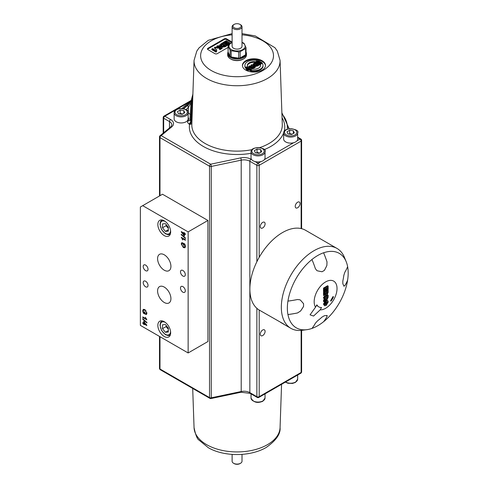 <?xml version="1.0" encoding="UTF-8"?>
<svg xmlns="http://www.w3.org/2000/svg" width="488" height="488" viewBox="0 0 488 488"><rect width="100%" height="100%" fill="white"/><g stroke="black" fill="none" stroke-linecap="round" stroke-linejoin="round"><path stroke-width="0.73" d="M333.517 296.832L333.011 296.545L333.517 296.832A13.591 7.845 -60 0 1 331.047 301.114L330.541 300.821L333.011 296.545M320.189 309.862L321.543 307.519A13.591 7.845 -60 0 1 316.883 304.829L315.535 307.172A16.159 9.327 -60 0 1 323.727 283.18A16.159 9.327 -60 0 1 336.873 290.769A16.159 9.327 -60 0 1 320.189 309.862L313.558 316.047L310.057 314.833L315.535 307.172M324.093 298.522L323.507 298.186L323.507 297.235L327.588 294.88L328.168 295.216L328.168 297.222L327.027 299.73L326.234 299.839L325.892 299.144L324.093 301.81L324.093 300.669L325.795 297.735L324.093 298.522L324.093 297.57L328.168 295.216M324.093 301.81L323.507 301.474L323.507 300.334L325.209 297.399M324.435 296.179L323.538 295.222L323.507 292.483L327.588 290.128L328.168 290.464L328.168 292.349L327.143 294.776L326.259 294.624L325.276 296.082L324.435 296.179L324.117 295.557L324.093 292.818L328.168 290.464M324.093 292.013L323.507 291.678L323.507 288.097L327.588 285.742L328.168 286.078L328.168 289.567L327.478 289.97L327.478 287.426L326.576 287.95L326.576 290.311L325.886 290.714L325.886 288.347L324.782 288.981L324.782 291.617L324.093 292.013L324.093 288.432L328.168 286.078M327.478 289.97L326.899 289.634L326.899 287.761M325.886 290.714L325.301 290.378L325.301 288.683M324.557 305.781L324.026 304.457L326.106 300.968L327.149 300.577L328.076 301.09L328.235 302.017L326.124 305.525L324.557 305.781L323.44 304.122L325.52 300.632L326.57 300.242L327.491 300.754M316.474 305.543L317.865 306.171M323.507 297.235L324.093 297.57M326.46 298.485L326.972 298.784L326.441 297.161L327.478 296.57L327.466 298.015L326.6 298.839M326.393 298.449L326.887 297.674L327.466 298.015M326.887 297.674L326.899 296.905M323.507 300.334L324.093 300.669M325.88 294.508L326.259 294.624M326.551 292.355L327.491 291.806L327.027 293.916L326.564 293.66L326.551 292.355M327.027 293.916L326.564 293.66L327.027 293.916M324.782 293.373L325.874 292.745L325.319 295.081L324.807 294.892L324.782 293.373M324.795 294.776L325.319 295.081L324.807 294.892M326.448 293.581L326.899 292.837L327.478 293.178M326.899 292.837L326.911 292.019M324.733 294.746L325.289 293.081M323.507 292.483L324.093 292.818M323.507 288.097L324.093 288.432M326.57 300.242L328.076 301.09M324.727 304.054L326.13 301.932L327.228 301.706L327.533 302.432L326.143 304.53L325.032 304.756L324.727 304.054M324.801 304.488L325.563 304.195L326.881 301.645M344.016 286.273L343.851 286.047A75.597 15.976 -141.2 0 0 342.832 283.754L342.832 281.064A75.597 59.621 -84.9 0 0 343.851 275.287L344.851 272.188A78.647 45.408 -0 0 0 347.627 266.655A42.993 24.821 120 0 0 346.193 261.69A42.993 24.821 120 0 0 323.617 252.796A78.647 45.408 60 0 1 327.015 261.891L326.856 265.472L327.015 261.891M324.361 270.395A75.597 59.621 144.9 0 0 326.856 265.472L326.868 265.478A75.597 59.621 144.9 0 1 324.374 270.401L322.031 271.743A75.597 15.976 -158.8 0 1 317.535 270.852L316.858 270.59L317.535 270.852M322.031 271.743L324.374 270.401M322.043 271.749A75.597 15.976 -158.8 0 1 317.548 270.858M300.553 300.266L299.992 299.815L300.553 300.266A75.597 15.976 38.8 0 1 303.573 303.713L303.573 306.403A75.597 59.621 95.1 0 1 300.553 311.027L297.515 312.948A78.647 45.408 180 0 1 287.92 314.553A43.011 24.833 120 0 1 287.92 301.102L287.957 301.108A42.993 24.821 120 0 1 311.966 259.518A78.647 45.408 -120 0 1 315.364 268.613L316.865 270.59M287.957 301.108A78.647 45.408 -0 0 0 297.534 299.504L299.992 299.815M300.565 300.272A75.597 15.976 38.8 0 1 303.585 303.719L303.573 303.713M303.573 306.403L303.585 303.719M303.585 306.409A75.597 59.621 95.1 0 1 300.565 311.033L300.553 311.027M327.149 315.492L327.015 316.529L326.868 315.462A75.597 15.976 21.2 0 1 324.374 315.724L322.043 317.066A75.597 59.621 -35.1 0 1 317.548 320.842L315.364 323.251A78.647 45.408 -120 0 1 311.966 328.424A42.993 24.821 120 0 1 306.946 329.662A42.993 24.821 120 0 1 287.957 314.559A78.647 45.408 180 0 0 297.534 312.954L300.565 311.033M327.015 316.529A78.647 45.408 60 0 1 323.617 321.696A42.993 24.821 120 0 0 347.627 280.112A78.647 45.408 180 0 1 344.851 285.639L343.839 286.035M343.851 286.047L344.851 285.639M347.627 280.112L347.621 280.088A78.647 45.408 180 0 1 344.833 285.626L344.833 285.632M347.621 280.088A43.011 24.833 120 0 0 347.627 266.668M323.617 252.796L323.593 252.766A78.647 45.408 60 0 1 327.003 261.879L327.003 261.885M323.593 252.766A43.011 24.833 120 0 0 317.767 255.48A43.011 24.833 120 0 0 311.942 259.494L311.966 259.518M327.003 316.517L327.003 316.517A78.647 45.408 60 0 1 323.593 321.702L323.617 321.696M311.972 328.418A43.011 24.833 120 0 0 323.593 321.702M306.946 329.662L302.31 330.297A46.128 26.633 -60 0 1 290.885 328.339A46.128 26.633 -60 0 1 281.857 300.193A46.128 26.633 -60 0 1 313.949 250.722A46.128 26.633 -60 0 1 337.013 248.441A46.128 26.633 -60 0 1 344.418 257.359L346.193 261.69M283.967 324.178L259.433 310.179A46.128 26.633 -60 0 1 252.357 273.213A46.128 26.633 -60 0 1 282.497 232.569A46.128 26.633 -60 0 1 305.561 230.281L337.013 248.441M280.691 322.452L290.885 328.339M300.047 203.6A3.404 1.964 -60 0 1 298.558 207.028A3.404 1.964 -60 0 1 295.935 207.937A3.404 1.964 -60 0 1 295.935 204.008A3.404 1.964 -60 0 1 299.339 202.038A3.404 1.964 -60 0 1 300.047 203.6M260.281 226.56A3.404 1.964 -60 0 1 261.769 223.132A3.404 1.964 -60 0 1 264.392 222.217A3.404 1.964 -60 0 1 264.392 226.151A3.404 1.964 -60 0 1 260.988 228.116A3.404 1.964 -60 0 1 260.281 226.56M260.281 334.17A3.404 1.964 -60 0 1 261.769 330.742A3.404 1.964 -60 0 1 264.392 329.833A3.404 1.964 -60 0 1 264.392 333.761A3.404 1.964 -60 0 1 260.988 335.732A3.404 1.964 -60 0 1 260.281 334.17M264.362 159.631A7.003 4.044 180 0 1 262.983 160.766A7.003 4.044 180 0 1 261.019 161.565A7.003 4.044 180 0 1 255.047 161.565A7.003 4.044 180 0 1 251.698 159.631A7.003 4.044 180 0 1 251.027 157.911L251.027 151.853A7.003 4.044 0 0 0 255.352 155.593A7.003 4.044 0 0 0 262.983 154.714A7.003 4.044 0 0 0 265.033 151.853L265.033 157.911A7.003 4.044 180 0 1 264.362 159.631L293.636 142.734A7.003 4.044 180 0 1 283.65 139.074L283.65 133.023A7.003 4.044 0 0 0 287.969 136.756A7.003 4.044 0 0 0 295.6 135.884A7.003 4.044 0 0 0 297.649 133.023L297.649 139.074A7.003 4.044 180 0 1 296.985 140.8A7.003 4.044 180 0 1 295.6 141.935A7.003 4.044 180 0 1 293.636 142.734M261.708 151.75L259.018 153.305L255.34 152.738L254.358 150.615L257.048 149.06L260.72 149.627L261.708 151.75M259.518 153.018L257.048 152.421L257.048 149.06M260.72 152.317L260.72 149.627M257.048 152.421L256.474 152.909M174.143 112.844C173.972 106.25 191.113 108.708 188.148 112.844L188.148 118.901A7.003 4.044 180 0 1 186.093 121.756A7.003 4.044 180 0 1 178.468 122.634A7.003 4.044 180 0 1 174.143 118.901L174.143 112.844A7.003 4.044 0 0 0 178.468 116.583A7.003 4.044 0 0 0 186.093 115.705A7.003 4.044 0 0 0 188.148 112.844L188.209 112.893A2.47 1.427 -60 0 1 188.148 113.375M192.809 96.276L192.083 101.126A2.47 1.726 19.7 0 1 191.503 99.375L191.32 99.869A54.083 31.415 -115.9 0 0 191.503 99.375L192.888 94.129M183.708 108.751L188.935 104.133M189.948 119.957L191.314 121.414L192.083 101.126A57.206 34.441 62.2 0 1 191.894 101.638A2.47 1.738 20.6 0 1 191.32 99.869A2.47 0.677 20 0 0 191.32 99.875L191.595 99.107M251.027 153.305A47.708 27.541 180 0 1 189.57 124.348L188.923 123.976A2.47 1.427 -60 0 0 190.668 121.036L191.894 101.638A2.47 1.403 -176.4 0 1 191.174 100.565L189.856 120.292A2.47 1.824 39.2 0 1 187.947 120.749A7.521 4.343 0 0 0 188.148 117.315M191.882 123.153A2.47 2.007 -170.6 0 1 189.57 124.348A2.47 1.427 -60 0 0 191.314 121.414A2.47 1.366 -177.8 0 1 191.918 121.976M191.058 102.462L188.411 107.409A2.47 1.928 -137.6 0 1 188.301 104.859M262.111 60.719A11.535 6.661 0 0 0 249.539 59.274A11.535 6.661 0 0 0 242.42 65.429A11.535 6.661 0 0 0 253.955 72.084A11.535 6.661 0 0 0 265.484 65.429A11.535 6.661 0 0 0 262.111 60.719M232.117 42.059L226.578 38.863A1.647 0.952 0 0 0 224.248 38.863L207.937 48.275A1.647 0.952 0 0 0 207.455 48.953A1.647 0.952 0 0 0 207.937 49.623L214.927 53.656A1.647 0.952 0 0 0 217.258 53.656L228.103 47.397M246.019 51.984L246.135 52.234A9.388 5.423 180 0 1 246.452 53.631L246.452 55.004A9.388 5.423 180 0 1 243.701 58.834L243.122 59.17A8.564 4.947 180 0 1 231.007 59.17L230.421 58.834A9.388 5.423 180 0 1 227.67 55.004L227.67 53.631A9.388 5.423 180 0 1 227.987 52.234L228.103 51.984M243.701 58.834A9.388 5.423 180 0 1 230.421 58.834L231.007 59.17M246.452 53.631A9.388 5.423 180 0 1 237.064 59.054A9.388 5.423 180 0 1 227.67 53.631M242.005 42.395L242.933 42.712A9.101 5.258 180 0 1 243.5 43.011A9.101 5.258 180 0 1 244.018 43.34L246.019 47.659A9.101 5.258 180 0 1 245.623 48.513L240.151 51.673A9.101 5.258 180 0 1 238.669 51.899L231.19 50.746A9.101 5.258 180 0 1 230.11 50.118L230.11 56.376L228.103 52.057A9.101 5.258 0 0 0 230.11 56.376A9.101 5.258 0 0 0 231.19 56.998A9.101 5.258 0 0 0 238.669 58.157A9.101 5.258 0 0 0 240.151 57.932A9.101 5.258 0 0 0 245.623 54.766A9.101 5.258 0 0 0 246.019 53.912A9.101 5.258 0 0 0 245.861 51.63M238.669 51.899L238.669 58.157L231.19 56.998L231.19 50.746M245.623 48.513L245.623 54.766L240.151 57.932L240.151 51.673M246.019 47.659L246.019 53.912M232.117 42.547A8.107 4.679 0 0 0 230.855 49.27A8.107 4.679 0 0 0 242.542 49.709A8.107 4.679 0 0 0 242.792 42.95A8.107 4.679 0 0 0 242.005 42.547M230.11 50.118L228.103 45.799A9.101 5.258 180 0 1 228.5 44.945L232.117 42.493M234.149 24.4L233.569 24.735A4.941 2.855 0 0 0 232.538 25.608A4.941 2.855 0 0 0 232.117 26.755L232.117 46.256A4.941 2.855 0 0 0 237.064 49.111A4.941 2.855 0 0 0 242.005 46.256L242.005 26.755A4.941 2.855 0 0 0 240.56 24.735L239.974 24.4A4.117 2.379 180 0 1 240.309 27.541A4.117 2.379 180 0 1 234.954 28.121A4.117 2.379 180 0 1 233.294 25.126A4.117 2.379 180 0 1 234.149 24.4A4.117 2.379 180 0 1 239.974 24.4M228.103 45.799L228.103 52.057M232.117 26.755A4.941 2.855 0 0 0 237.064 29.609A4.941 2.855 0 0 0 242.005 26.755M207.565 49.288A1.647 0.952 180 0 1 207.937 48.953L224.248 39.534A1.647 0.952 180 0 1 226.578 39.534L231.898 42.602M226.725 42.505L226.206 42.206L223.925 43.517L223.236 43.121L223.236 42.45L223.925 42.846L226.206 41.529L227.31 42.169L225.261 43.353L225.95 43.749L228 42.566L228.903 43.09L226.7 44.359L227.39 44.756L230.415 43.011L226.34 40.657L223.236 42.45M229.104 44.438L227.39 45.427L226.7 45.03L226.7 44.359M228.323 43.426L225.95 44.42L225.261 44.024L225.261 43.353M220.314 47.94L217.215 48.178L216.611 47.147M220.228 47.861L220.228 47.19L220.796 47.659L219.319 48.513L220.051 48.934L222.119 47.739L220.399 46.287L219.368 47.116L218.008 47.037L217.788 46.238L219.637 45.738L219.637 46.409L218.935 46.909L217.788 46.909M222.119 47.739L222.119 48.416L220.051 49.611L219.319 49.184L219.319 48.513M216.05 47.501L216.05 48.178L215.263 48.629L214.482 48.178L214.482 47.501L215.263 47.952L216.05 47.501L215.263 47.049L214.482 47.501M222.058 45.634L222.369 46.47L224.986 46.147L226.615 45.207L226.615 45.878L224.986 46.817L222.369 47.147L222.058 46.305L220.301 46.183L219.801 44.823L220.301 45.506L222.058 45.634L221.967 46.586M216.702 49.758L215.995 49.349L215.574 50.27L212.628 48.574L211.847 49.026L211.847 49.697L215.94 52.057L216.574 51.691L216.702 49.758L216.465 50.85M226.206 42.206L226.206 41.529M223.925 43.517L223.925 42.846M230.415 43.469L230.415 43.011M227.39 45.427L227.39 44.756M228 43.237L228 42.566M225.95 44.42L225.95 43.749M219.637 45.738L217.172 45.872L216.611 46.817L217.215 47.507L219.82 47.574L220.228 47.19M219.673 46.708L219.368 47.116M217.569 46.543L217.788 46.238L217.788 46.891M218.935 46.909L218.935 46.232M220.051 49.611L220.051 48.934M215.263 48.629L215.263 47.952M226.615 45.207L222.54 42.852L219.801 44.823M223.498 44.353L221.192 45.042L221.101 44.506L222.406 43.725L223.498 44.353M221.192 45.042L221.101 44.506L221.101 44.981M225.114 45.292L223.059 45.945L223.046 45.415L224.175 44.743L225.114 45.292M223.059 45.945L223.046 45.415L223.046 45.933M224.529 45.628L223.046 46.085M224.175 45.421L224.175 44.743M222.912 44.689L222.406 44.396L221.101 45.183M222.406 44.396L222.406 43.725M211.847 49.026L215.94 51.386L216.574 51.02L216.391 50.538M215.94 52.057L215.94 51.386M242.438 65.764A11.535 6.661 180 0 1 249.813 59.884A11.535 6.661 180 0 1 262.111 61.39A11.535 6.661 180 0 1 265.472 65.764M250.314 70.217L250.314 70.894A9.059 5.234 0 0 0 263.014 66.1L263.014 65.429A9.059 5.234 0 0 0 262.251 63.324L260.317 64.44A6.588 3.806 180 0 1 260.543 65.429A6.588 3.806 180 0 1 252.247 69.101L250.314 70.217A9.059 5.234 0 0 0 263.014 65.429M260.317 64.44L260.317 65.117A6.588 3.806 180 0 1 260.519 65.764M247.392 65.764A6.588 3.806 180 0 1 255.657 62.427L255.657 61.75L257.591 60.634A9.059 5.234 0 0 0 244.891 65.429L244.891 66.1A9.059 5.234 0 0 0 245.653 68.204L246.147 67.917M247.355 67.222L247.587 66.411A6.588 3.806 180 0 1 247.361 65.429A6.588 3.806 180 0 1 255.657 61.75M251.899 66.161L251.094 65.703L251.094 65.026L252.412 65.953L249.502 65.947L248.654 66.435L251.405 66.63L251.033 67.179L251.454 67.722L253.809 67.496L255.297 66.636L251.802 64.617L251.094 65.026M255.297 66.636L255.297 67.307L253.809 68.168L251.454 68.393L251.033 67.179M251.405 67.301L249.179 67.179M258.835 62.336L258.475 62.122L256.517 63.251L255.925 62.909L255.925 62.238L256.517 62.58L258.475 61.451L259.421 62L257.664 63.013L258.256 63.355L260.006 62.342L260.787 62.787L258.896 63.873L259.488 64.215L262.08 62.72L258.585 60.701L255.925 62.238M262.08 62.72L262.08 63.391L259.488 64.892L258.896 64.55L258.896 63.873M260.202 63.123L258.256 64.026L257.664 63.684L257.664 63.013M258.823 64.599L255.328 62.586L253.309 63.775L253.412 64.861L254.919 64.965L255.187 65.685L257.426 65.41L258.823 64.599L258.823 65.276L257.426 66.081L255.187 66.362L254.919 65.642L253.412 65.532L253.309 64.453M250.881 68.851L250.899 69.76L250.283 70.272L246.769 70.211L245.909 68.485L246.769 69.534L250.283 69.601L250.899 69.089L250.881 68.18L250.143 67.57L246.66 67.521L245.909 68.485M250.314 70.254L250.283 69.601M250.899 69.76L250.881 68.18M249.441 68.003L250.076 68.68L249.673 69.259L247.514 69.125L246.873 68.442L247.264 67.869L249.441 68.003L249.441 68.674L247.013 68.735M249.935 69.058L249.441 68.674M253.309 63.775L252.985 64.947M254.919 64.965L255.187 66.362M256.151 63.873L254.175 64.459L254.096 64.001L255.212 63.33L256.151 63.873M254.175 64.459L254.096 64.001L254.096 64.41M257.536 64.672L255.773 65.233L255.761 64.776L256.731 64.209L257.536 64.672M255.773 65.233L255.761 64.776L255.761 65.227M255.566 64.209L255.212 63.33M255.212 64.007L254.096 64.678M256.956 65.008L256.731 64.209M256.731 64.88L255.761 65.453M258.475 62.122L258.475 61.451M256.517 63.251L256.517 62.58M259.488 64.892L259.488 64.215M260.006 63.013L260.006 62.342M258.256 64.026L258.256 63.355M248.654 67.094L248.654 66.435M252.137 67.277L253.113 66.191L253.998 66.703L252.918 67.313L251.936 67.027M253.418 67.039L252.29 67.344M253.113 66.862L253.113 66.191M245.653 68.204L245.653 67.527L247.587 66.411M257.591 61.275L257.591 60.634M244.891 65.429A9.059 5.234 0 0 0 245.653 67.527M162.504 194.23L207.937 220.46L207.937 341.527L188.136 352.958L140.373 325.38L140.373 207.01L162.504 194.23M142.703 205.661L188.136 231.891L188.136 352.958M145.613 270.657A3.404 1.964 60 0 1 143.387 267.656A3.404 1.964 60 0 1 143.911 264.929A3.404 1.964 60 0 1 147.315 266.893A3.404 1.964 60 0 1 147.315 270.828A3.404 1.964 60 0 1 145.613 270.657M182.89 276.037A3.404 1.964 60 0 1 180.67 273.036A3.404 1.964 60 0 1 181.188 270.309A3.404 1.964 60 0 1 184.592 272.274A3.404 1.964 60 0 1 184.592 276.208A3.404 1.964 60 0 1 182.89 276.037M182.89 292.178A3.404 1.964 60 0 1 180.67 289.177A3.404 1.964 60 0 1 181.188 286.45A3.404 1.964 60 0 1 184.592 288.414A3.404 1.964 60 0 1 184.592 292.349A3.404 1.964 60 0 1 182.89 292.178M145.613 286.798A3.404 1.964 60 0 1 143.387 283.796A3.404 1.964 60 0 1 143.911 281.07A3.404 1.964 60 0 1 147.315 283.034A3.404 1.964 60 0 1 147.315 286.968A3.404 1.964 60 0 1 145.613 286.798M164.255 270.2A9.431 5.447 60 0 1 158.094 261.885A9.431 5.447 60 0 1 159.539 254.327A9.431 5.447 60 0 1 168.97 259.775A9.431 5.447 60 0 1 168.97 270.663A9.431 5.447 60 0 1 164.255 270.2M164.255 302.481A9.431 5.447 60 0 1 158.094 294.173A9.431 5.447 60 0 1 159.539 286.615A9.431 5.447 60 0 1 168.97 292.056A9.431 5.447 60 0 1 168.97 302.95A9.431 5.447 60 0 1 164.255 302.481M164.255 235.594A9.059 5.234 60 0 1 158.332 227.609A9.059 5.234 60 0 1 159.722 220.344A9.059 5.234 60 0 1 168.781 225.578A9.059 5.234 60 0 1 168.781 236.039A9.059 5.234 60 0 1 164.255 235.594M164.255 336.482A9.059 5.234 60 0 1 158.332 328.497A9.059 5.234 60 0 1 159.722 321.232A9.059 5.234 60 0 1 168.781 326.466A9.059 5.234 60 0 1 168.781 336.927A9.059 5.234 60 0 1 164.255 336.482M146.845 325.581L144.204 324.056L144.204 324.691L142.77 323.227L142.77 322.647L143.746 323.215L143.746 321.171L146.845 325.581M185.458 238.522L181.243 234.728L181.243 234.258L185.458 238.059L185.458 238.522M146.912 322.452L146.912 322.922L142.703 319.128L142.703 318.658L146.912 322.452M182.201 238.431L182.805 239.931L181.298 237.327L185.391 239.693L185.391 240.273L182.201 238.431L182.701 238.138M145.357 317.249L146.864 319.853L142.77 317.487L142.77 316.913L145.961 318.749L145.357 317.249M182.591 243.39L181.707 244.244L182.518 246.251L184.568 247.129L184.97 246.123L184.549 244.5L183.793 244.067L183.793 245.446L183.311 245.171L183.311 243.176L184.824 244.049L185.458 246.367L184.891 247.794L183.372 247.562L181.243 243.982L181.689 242.768L182.457 242.756L182.591 243.39L182.018 243.408L182.603 243.073M145.705 314.425L145.57 313.79L146.918 313.211L146.473 314.412L145.705 314.425L146.211 313.729M145.57 313.79L146.455 312.936L145.644 310.929L144.826 310.276L143.594 310.051L143.191 311.057L143.612 312.68L144.369 313.113L144.369 311.734L144.851 312.009L144.851 314.004L143.338 313.131L142.703 310.813L143.271 309.392L144.79 309.618L146.918 313.204M181.316 232.075L181.316 231.599L183.958 233.124L183.958 232.489L185.391 233.953L185.391 234.533L184.415 233.972L184.415 236.009L181.316 232.075L181.725 231.837M182.421 232.465L182.14 232.081M184.415 233.294L184.037 233.075M184.537 233.898L184.537 233.459M183.958 233.703L182.115 232.642L183.958 235.179L183.958 233.703L184.458 233.416M183.958 235.179L184.415 234.911M182.115 232.642L182.616 232.349M183.958 235.747L184.415 235.478M184.415 233.972L184.915 233.679M183.958 233.124L184.415 232.861M145.644 310.929L146.034 310.704M144.985 309.734L143.594 310.051M144.369 313.113L144.851 312.839M144.851 313.333L144.424 313.082M143.338 313.131L143.868 312.826M143.283 310.466L143.6 309.282M146.717 314.156L146.29 314.089M181.243 243.982L181.817 243.646L182.024 242.689M184.568 247.129L185.458 246.379M185.147 247.562L183.762 247.111M183.897 244.006L183.897 243.512M183.311 245.171L183.793 244.891M183.793 244.067L184.324 243.762M184.549 244.5L184.934 244.281M146.498 318.969L146.04 318.707M142.77 317.487L143.271 317.2M145.961 318.749L146.272 318.566M182.469 238.278L182.244 237.876M181.298 237.705L181.621 237.516M182.323 239.651L182.652 239.462M142.703 319.128L143.014 318.945M181.243 234.728L181.56 234.545M146.601 324.764L146.126 324.49M144.204 324.056L144.704 323.764M143.746 324.422L144.204 324.16M144.326 323.983L144.326 323.55M143.746 323.788L144.247 323.501M144.204 323.385L143.826 323.166M142.77 323.227L143.271 322.94M143.746 323.215L144.204 322.946M144.326 321.934L144.326 321.604M146.046 324.538L144.204 322.001L144.204 323.477L146.321 324.38M168.329 328.15L168.329 332.035L165.42 332.291L162.504 328.668L162.504 324.788L165.42 324.526L168.329 328.15M165.42 332.291L168.329 330.614M166.201 325.502L165.999 326.649L162.504 328.668M165.999 326.649L168.329 329.18M188.136 231.891L207.937 220.46M168.329 227.262L168.329 231.141L165.42 231.404L162.504 227.78L162.504 223.9L165.42 223.638L168.329 227.262M166.201 224.614L165.999 225.761L168.329 228.292M165.999 225.761L162.504 227.78M165.42 231.404L168.329 229.72M294.325 132.919L291.635 134.474L287.957 133.901L286.974 131.784L289.665 130.229L293.343 130.796L294.325 132.919M292.135 134.182L289.665 133.59L289.091 134.078M289.665 133.59L289.665 130.229M293.343 133.486L293.343 130.796M184.818 112.74L182.128 114.296L178.456 113.728L177.467 111.606L180.157 110.05L183.836 110.617L184.818 112.74M182.628 114.009L180.157 113.411L179.59 113.899M180.157 113.411L180.157 110.05M183.836 113.308L183.836 110.617M242.005 454.389L242.005 461.245A4.941 2.855 180 0 1 240.56 463.264A4.941 2.855 180 0 1 233.569 463.264L233.569 463.264A4.941 2.855 180 0 1 232.117 461.245L232.117 454.389M234.149 463.6L233.569 463.264L234.149 463.6A4.117 2.379 0 0 0 239.974 463.6L240.56 463.264M326.899 296.972L327.478 297.308M324.398 299.138L324.978 299.473M327.021 292.08L327.491 292.355M325.289 293.178L325.874 293.514M323.507 294.087L324.093 294.423M323.538 295.222L324.117 295.557M325.52 300.632L326.106 300.968M325.563 304.195L326.143 304.53M326.954 302.096L327.533 302.432M323.44 304.122L324.026 304.457M256.865 308.325L256.865 396.677L249.85 392.626A1.647 0.952 120 0 0 250.191 393.383L257.207 397.433A1.647 0.952 -60 0 1 256.865 396.677A1.647 0.952 180 0 0 259.195 396.677A1.647 0.952 60 0 1 258.853 397.433L300.791 373.216A1.647 0.952 -120 0 0 301.133 372.466L259.195 396.677L259.195 310.045M259.195 257.322L259.195 165.304A1.647 0.952 -120 0 0 258.03 163.291L261.019 161.565M300.791 373.216A1.647 1.647 0 0 0 301.614 371.789A1.647 0.952 180 0 1 301.133 372.466L301.133 330.425M301.133 228.561L301.133 141.093L259.195 165.304A1.647 0.952 180 0 1 256.865 165.304L249.85 161.254A1.647 0.952 -60 0 1 251.015 159.24L251.698 159.631M297.649 375.034L297.649 379.188A7.003 4.044 180 0 1 295.6 382.049A7.003 4.044 180 0 1 285.602 381.988M191.07 101.059L164.834 116.211L170.641 119.56A9.882 5.71 180 0 1 171.745 126.868L161.15 135.603L210.688 164.206L240.645 157.911A1.647 0.458 -101.9 0 1 241.206 160.149L211.255 166.445L211.255 397.818A1.647 0.952 180 0 1 209.529 397.592L159.985 368.995A1.647 0.952 120 0 0 160.326 369.745L209.864 398.348A1.647 1.647 0 0 0 211.029 398.531A1.647 0.458 78.1 0 0 211.255 397.818L241.206 391.522L241.206 160.149A8.235 4.758 0 0 1 249.85 161.254L249.85 392.626A8.235 4.758 0 0 0 241.206 391.522A1.647 0.458 78.1 0 1 240.987 392.236L250.191 393.383M209.864 398.348A1.647 0.952 -60 0 1 209.529 397.592L209.529 166.225L159.985 137.622A1.647 0.952 -60 0 1 161.15 135.603A1.647 1.104 -129.5 0 0 160.107 135.676L170.702 126.941L171.886 124.94A8.235 4.758 0 0 0 169.476 121.579L163.669 118.224A1.647 0.952 -60 0 1 164.834 116.211A1.647 0.952 -120 0 0 164.011 116.126L191.186 100.436M159.985 336.708L159.985 368.995A1.647 0.952 180 0 1 159.503 368.318A1.647 1.647 0 0 0 160.326 369.745M296.985 140.8L299.967 139.074A1.647 0.952 60 0 1 301.133 141.093A1.647 0.952 180 0 0 301.614 140.422A1.647 1.647 0 0 0 300.791 138.995A1.647 0.952 120 0 0 299.967 139.074L297.649 137.738M262.398 153.702A6.179 3.568 180 0 1 252.064 152.103A6.179 3.568 180 0 1 259.628 147.736A6.179 3.568 180 0 1 262.398 153.702M287.53 129.076A18.123 10.461 180 0 1 287.31 127.307A50.246 29.012 0 0 0 281.924 113.899M240.645 157.911A9.882 5.71 180 0 1 251.015 159.24M282.058 117.815A47.708 27.541 180 0 1 284.168 131.333M283.65 132.901A47.708 27.541 180 0 1 264.124 149.657M188.923 123.976L187.551 122.451L187.947 120.749M182.042 108.488A63.653 36.746 180 0 1 190.613 101.846M242.005 33.611L255.285 35.941L274.951 47.72L277.355 51.161L280.069 60.408A43.017 24.833 180 0 1 267.479 78.464A43.017 24.833 180 0 1 220.204 83.753A43.017 24.833 180 0 1 194.053 60.408L191.833 124.489A45.238 26.12 0 0 0 251.918 149.676M259.769 147.596A45.238 26.12 0 0 0 269.053 143.478A45.238 26.12 0 0 0 282.29 124.489L280.069 60.408M189.381 103.584A61.885 35.728 0 0 0 183.305 108.665M186.05 109.684L188.411 107.409L188.209 112.893A9.986 5.764 180 0 1 190.289 114.649M255.047 161.565L258.03 163.291A1.647 0.952 120 0 0 256.865 165.304L256.865 261.727M191.32 99.875A2.47 2.47 0 0 0 191.174 100.565A2.47 1.403 -176.4 0 1 191.247 100.272M210.688 164.206A1.647 0.952 120 0 0 209.529 166.225A1.647 0.952 180 0 0 211.255 166.445A1.647 0.458 -101.9 0 0 210.688 164.206M288.957 128.759L288.957 128.667A16.476 9.51 0 0 0 288.951 128.759L288.957 128.314A51.899 29.963 180 0 1 288.957 128.667A1.647 1.348 -178.8 0 0 287.31 127.307M170.641 119.56A1.647 0.952 120 0 0 169.476 121.579L169.476 127.954M171.745 126.868A1.647 1.104 -129.5 0 0 170.702 126.941M163.669 132.742L163.669 118.224A1.647 0.952 180 0 1 163.187 117.553A1.647 1.647 0 0 1 164.011 116.126M159.985 195.682L159.985 137.622A1.647 0.952 180 0 1 159.503 136.951A1.647 1.647 0 0 1 160.107 135.676M232.117 34.837A36.429 21.033 0 0 0 204.429 65.026A36.429 21.033 0 0 0 262.819 70.547A36.429 21.033 0 0 0 271.59 48.965A36.429 21.033 0 0 0 242.005 34.837M219.82 48.22L219.82 47.574M217.215 48.178L217.215 47.507M224.986 46.817L224.986 46.147M222.369 47.147L222.369 46.47M223.632 45.732L223.632 45.061M221.637 44.841L221.637 44.164M220.301 46.183L220.301 45.506M207.937 48.275L207.937 48.953M224.248 38.863L224.248 39.534M226.578 38.863L226.578 39.534M247.264 68.54L247.264 67.869M246.769 70.211L246.769 69.534M253.412 65.532L253.412 64.861M257.426 66.081L257.426 65.41M254.559 64.385L254.559 63.708M256.267 65.148L256.267 64.477M249.764 67.259L249.764 66.582M251.454 68.393L251.454 67.722M253.809 68.168L253.809 67.496M252.589 67.167L252.589 66.496M146.455 312.936L146.882 312.692M144.826 310.276L145.326 309.99M142.703 310.813L143.277 310.484M183.372 247.562L183.952 247.227M184.97 246.123L185.422 245.861M170.233 335.14A8.235 4.758 -120 0 0 170.257 335.128L168.122 335.604L165.401 334.646L161.613 330.553L160.003 325.234L160.546 322.464L161.998 320.872M170.544 331.309A7.247 4.185 60 0 1 170.544 331.37A7.247 4.185 60 0 1 165.401 334.317A7.247 4.185 60 0 1 160.29 325.411A7.247 4.185 60 0 1 165.469 322.519M170.233 234.252A8.235 4.758 -120 0 0 170.257 234.24L168.122 234.716L165.401 233.758L161.613 229.665L160.003 224.34L160.546 221.576L161.998 219.984M170.544 230.421A7.247 4.185 60 0 1 170.544 230.482A7.247 4.185 60 0 1 165.401 233.429A7.247 4.185 60 0 1 160.29 224.523A7.247 4.185 60 0 1 165.469 221.631M295.02 134.871A6.179 3.568 180 0 1 284.681 133.273A6.179 3.568 180 0 1 292.251 128.905A6.179 3.568 180 0 1 295.02 134.871M185.513 114.692A6.179 3.568 180 0 1 175.174 113.094A6.179 3.568 180 0 1 182.744 108.726A6.179 3.568 180 0 1 185.513 114.692M281.57 384.318L280.069 427.592A43.017 24.833 180 0 1 267.479 444.66A43.017 24.833 180 0 1 220.997 450.137A43.017 24.833 180 0 1 194.053 427.592L192.699 388.436M265.033 393.865L265.033 398.025A7.003 4.044 180 0 1 262.983 400.88A7.003 4.044 180 0 1 255.352 401.758A7.003 4.044 180 0 1 251.027 398.025L251.027 393.865M326.234 299.839L325.649 299.504M327.729 300.706L327.149 300.37M297.649 379.188L295.429 382.427L292.489 383.434L288.011 383.269L285.382 382.116M211.029 398.531L240.987 392.236M257.207 397.433A1.647 1.647 0 0 0 258.853 397.433M265.033 151.853C267.997 147.718 250.862 145.259 251.027 151.853M191.619 99.033L192.888 94.086M188.996 104.066L191.156 100.906M288.957 128.314L281.887 112.789M297.649 137.183L300.791 138.995M194.053 60.408L196.804 51.094L199.043 47.873L208.26 40.333L232.117 33.611M251.033 68.668L251.033 69.339M254.84 65.209L254.84 65.88M163.187 133.139L163.187 117.553M301.614 371.789L301.614 330.382M301.614 228.677L301.614 140.422M159.503 368.318L159.503 336.427M159.503 195.963L159.503 136.951M297.649 133.023C300.614 128.887 283.479 126.422 283.65 133.023M194.053 427.592C195.603 435.046 197.268 439.224 199.043 440.127L208.26 447.667C223.028 456.5 249.533 457.189 266.119 447.52C276.031 440.609 280.679 433.966 280.069 427.592M265.033 398.025L262.812 401.258C257.359 403.509 253.431 402.429 251.027 398.025"/></g></svg>
